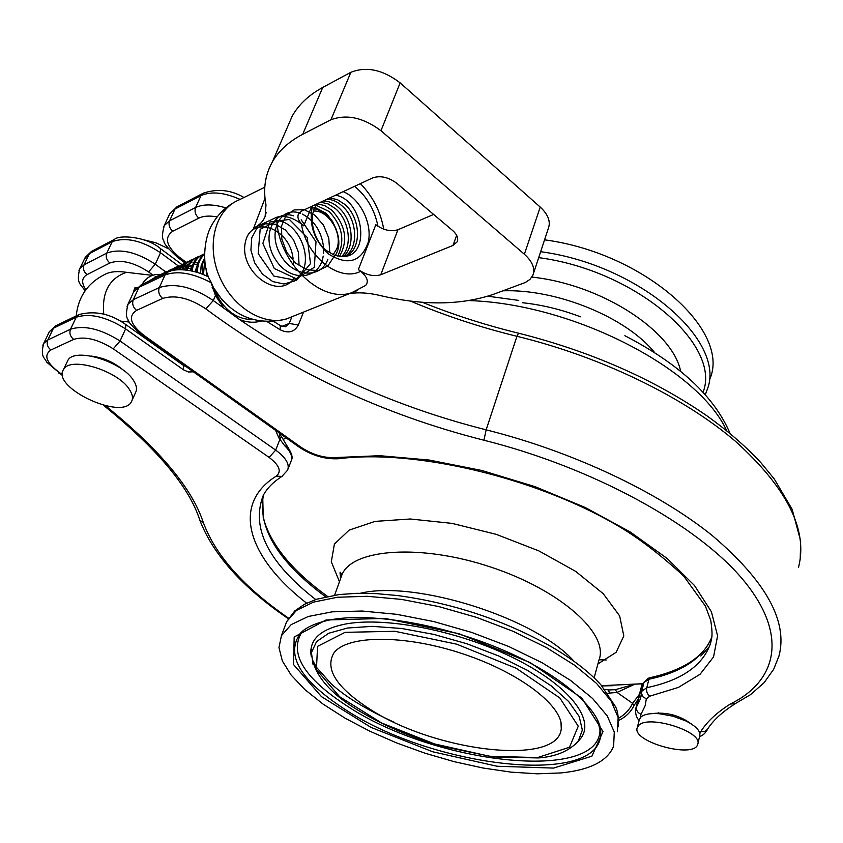 <?xml version="1.0" encoding="UTF-8"?>
<svg xmlns="http://www.w3.org/2000/svg" width="843" height="843" viewBox="0 0 843 843"><rect width="100%" height="100%" fill="white"/><g stroke="black" fill="none" stroke-linecap="round" stroke-linejoin="round"><path stroke-width="1.26" d="M344.945 256.325C359.487 247.821 357.053 218.211 341.763 205.65C336.958 201.403 331.984 199.285 326.831 199.285M339.676 256.441L341.489 256.504C371.405 258.706 364.218 200.202 335.651 195.176M341.489 256.557L334.049 255.029L326.768 250.75C312.405 239.939 307.463 214.364 317.621 203.584M346.273 256.093C362.258 248.674 360.614 217.557 344.671 204.301L337.326 199.622L329.708 197.947M341.615 256.514C353.017 245.914 349.086 219.907 335.398 208.611L328.117 203.922L320.625 202.183M343.249 256.493C355.862 246.599 352.659 219.201 338.212 207.273C333.406 203.047 328.433 200.94 323.28 200.95M329.065 211.456L316.262 205.355M339.508 256.42C348.317 240.719 345.767 225.323 331.868 210.234L324.745 205.587L317.411 203.837M323.438 212.689L314.671 208.168M315.25 208.21L314.713 208.063M337.78 256.146C345.198 240.518 342.321 225.639 329.139 211.509M336.315 229.549L332.637 221.614L327.537 214.923L325.577 213.089L315.05 207.399M335.461 255.534L335.914 254.618M149.559 280.845L156.766 276.304M148.526 281.341L156.355 276.599M154.922 278.306L162.372 273.68M162.847 273.554L164.954 273.185M153.911 278.78L159.422 274.829M160.022 274.597L161.867 274.017M160.254 275.777L167.367 271.32M159.158 276.293L164.564 272.51M165.376 273.343L172.341 269.012M164.259 273.87L170.054 269.939M170.434 269.802L171.93 269.317M170.349 271.204L177.978 266.388M169.538 271.478L175.365 267.379M175.681 267.252L177.557 266.683M174.543 270.181L183.363 263.827M173.711 270.329L182.077 264.302M178.484 269.76L188.358 261.499M177.673 269.813L186.345 262.352L187.863 261.857M182.773 269.749C184.796 264.554 188.137 261.077 192.794 259.317L193.974 258.927M181.93 269.718L185.945 263.543L191.709 259.749M191.835 259.707L193.605 259.18M187.262 270.15C189.085 263.459 192.731 258.97 198.221 256.693L199.559 256.261M186.282 270.034C188.2 263.722 191.825 259.454 197.178 257.22L198.242 256.736M192.109 271.024C193.268 262.584 197.146 256.957 203.743 254.154L204.533 253.859M191.161 270.824C192.383 262.658 196.208 257.294 202.615 254.734M197.536 272.479C197.42 264.544 199.749 258.506 204.533 254.354M196.356 272.12C196.598 264.017 199.327 257.958 204.533 253.964M203.511 274.649L204.733 259.57M202.299 274.165L202.183 265.376L204.617 257.789M177.167 269.855L178.042 269.191M189.57 266.662L191.445 267.083M179.285 268.443L180.381 268.148M181.793 267.884L182.868 267.768M188.684 268.295L190.708 268.917M188.242 264.47L188.769 264.354M194.944 264.175L196.851 264.576M178.568 269.749L183.816 266.198M190.518 265.25L192.288 265.471M183.837 269.802L189.085 263.87M190.36 263.111L191.951 262.415M183.89 267.263L189.138 263.785M195.892 262.71L197.726 262.932M185.818 269.981L187.272 267.189M190.17 270.624L192.668 264.839M195.007 271.741L198.4 261.867M200.518 273.49L201.15 265.661L203.953 259.159M216.851 293.396L216.029 292.595M215.545 292.089L212.088 287.79M206.82 276.125L205.998 268.295M335.398 255.513L336.968 252.352C343.891 236.809 330.635 211.119 314.365 208.822M369.213 708.7C336.41 687.456 324.639 668.889 333.881 652.988C346.937 634.884 404.598 634.336 462.902 653.841C521.29 673.157 564.578 707.277 561.269 728.626C558.593 766.919 434.408 751.724 369.213 708.7M561.027 772.936C590.047 770.007 607.582 761.092 613.62 746.192L614.284 732.103L607.276 715.949L592.545 698.425L570.511 680.375L542.06 662.714L508.561 646.433L471.774 632.45L433.713 621.544L396.473 614.294L362.058 611.027L332.205 611.828L308.275 616.486L291.183 624.621L281.425 635.685L278.97 647.635L282.342 660.944L291.172 675.117L304.955 689.658L323.08 704.105L344.882 718.057L369.634 731.113L396.61 742.936L425.03 753.21L454.114 761.65L483.071 768.026L511.09 772.135L537.349 773.811L561.027 772.936M544.567 239.833C643.904 252.868 730.333 329.961 710.133 378.307M606.243 659.974L599.067 659.774M340.92 577.666L340.319 577.276M639.479 694.179L632.619 703.336C629.573 709.69 624.895 714.653 618.583 718.236M607.74 693.262L617.023 692.409L633.62 684.737M91.234 356.073C103.837 357.695 114.848 362.659 124.279 370.952M633.925 705.77L632.619 703.336L617.023 692.409L615.379 689.69L608.625 689.964M612.598 685.707L601.891 685.928M291.53 459.909C292.953 457.37 291.636 452.997 287.579 446.79L284.618 445.641L279.929 439.298L275.682 450.099L120.064 340.983C100.686 328.844 84.174 324.924 70.517 329.213L47.798 339.992L43.688 343.438L42.856 345.251M281.235 436.316L279.929 439.298L278.864 437.896L280.203 434.925L279.033 432.807M632.45 684.832L615.379 689.69M604.737 689.321L608.256 689.901L609.837 693.515M642.682 683.863L642.282 685.412C641.46 689.174 641.386 690.691 642.039 689.974M652.24 713.589C666.455 711.861 679.437 715.296 691.186 723.884M640.227 717.772L641.007 714.263L645.106 705.823L646.349 698.826L649.784 696.17L678.383 687.424L700.08 674.263L713.547 656.918L717.593 635.843L711.387 611.712L694.495 585.516L667.14 558.466L630.237 531.986L585.432 507.581L535.094 486.674L482.027 470.531L429.287 460.057L379.835 455.705L336.252 457.528C324.365 458.297 312.563 454.841 300.835 447.148L143.879 335.335C130.254 324.513 127.809 316.199 136.555 310.382L162.625 298.443C175.228 294.586 189.622 298.064 205.797 308.854C288.886 370.499 381.594 414.292 483.924 440.225C593.493 467.644 697.509 525.136 742.946 579.626C788.542 634.315 777.636 680.807 730.354 704.021L735.286 703.736M730.354 704.021C716.877 712.472 707.003 721.682 700.733 731.65L704.463 731.619L707.519 729.227M205.797 308.854L213.29 300.551L239.57 319.529C246.862 322.447 253.943 322.995 260.793 321.172L261.478 321.236M711.903 636.802C707.814 647.993 698.973 657.424 685.391 665.074C675.412 670.522 663.62 674.727 650.037 677.698L647.93 678.373L643.957 682.524L648.941 679.237C682.366 672.019 703.357 657.898 711.892 636.855M700.807 656.012L709.469 646.539M291.857 316.905L289.202 323.449L285.471 326.726L280.751 325.83M267.157 321.678L280.097 329.729L280.329 325.556L273.754 321.499M280.097 329.729C288.306 333.733 294.386 332.163 298.338 325.019L303.543 312.079M253.037 319.697C237.484 319.486 225.387 311.204 216.746 294.871L210.613 281.162L215.439 295.577L224.185 308.664M210.729 282.405L212.615 285.219M210.613 281.162L208.126 276.767C191.667 268.359 173.827 268.443 167.915 272.141L165.007 274.976C177.199 270.466 192.383 272.932 210.55 282.394L211.245 282.437M216.746 294.871L215.439 295.577L213.29 300.551C193.058 286.978 175.059 282.647 159.295 287.568L133.278 299.708L128.041 304.133L127.061 306.399M638.53 725.633L637.266 727.635C631.27 741.745 694.527 759.216 697.73 744.253C703.389 731.619 647.698 714.116 638.53 725.633M697.846 743.758L699.743 735.802C700.649 731.102 696.065 726.171 686.002 721.007L673.041 716.202L659.374 713.726C650.153 713.073 643.926 714.242 640.691 717.235L639.289 719.796M129.559 389.708C118.326 370.646 69.885 355.883 63.541 369.529C50.928 387.411 122.246 420.889 131.466 401.7C133.278 398.465 132.636 394.461 129.559 389.708M132.109 400.256L135.47 392.712C137.293 389.445 136.671 385.43 133.615 380.646C122.477 361.51 74.173 346.8 67.777 360.551L67.071 362.069M184.554 263.142L183.742 261.973M168.547 248.769L155.976 242.816L143.162 239.665M76.207 315.904C78.273 296.504 88.093 282.531 105.691 273.996C110.833 271.551 117.746 270.993 126.439 272.321L152.52 275.376M156.777 345.767L156.714 346.462M120.296 321.088L129.379 322.047M313.512 211.087C328.549 209.738 343.343 234.322 336.599 249.191L333.133 254.649M142.056 284.407C145.533 278.485 150.507 275.145 156.998 274.396L162.551 274.681M133.331 292.532L134.775 287.927L137.261 287.41M135.902 288.738L134.775 287.927M252.984 319.697L247.926 317.885M222.668 300.698L214.428 288.991M533.461 273.448L548.329 228.453C550.858 221.614 548.161 214.48 540.215 207.062L400.13 82.867C382.901 69.695 366.484 66.175 350.867 72.287L322.743 87.43C308.928 94.985 298.77 104.5 292.279 115.976L287.126 127.851M433.629 214.438L397.938 229.739C390.846 231.909 383.481 230.234 375.83 224.712L358.359 269.57L360.572 271.341C367.221 276.789 368.918 281.478 365.662 285.429M349.676 293.533C358.675 292.205 368.718 292.837 379.793 295.44C423.323 305.798 461.437 305.345 494.146 294.07L525.379 282.468L529.984 279.37L532.85 275.303C535.326 268.632 532.502 261.604 524.378 254.238L380.962 130.718C363.333 117.577 346.663 113.921 330.93 119.759L302.7 134.311C288.833 141.571 278.706 150.802 272.31 161.982C265.092 174.975 262.984 189.222 265.977 204.744L265.145 216.398C263.164 221.435 259.359 225.313 253.701 228.042L276.704 217.22C284.565 215.165 292.795 217.431 301.415 224.006L303.722 225.85C298.633 221.54 296.915 217.515 298.548 213.785L301.646 211.045L372.617 177.915C380.341 175.323 388.423 177.125 396.842 183.321L452.607 230.497C457.064 234.48 458.581 238.253 457.169 241.825L452.997 245.45L380.762 274.755C373.628 276.789 366.168 275.06 358.359 269.57M265.018 198.295L253.701 228.042M293.375 263.322L293.322 261.72M293.09 258.938C290.055 226.988 250.276 214.069 245.197 243.016C239.38 271.952 278.222 300.846 294.017 278.316M299.054 264.902L298.38 252.046L293.501 239.749L285.292 229.907L275.313 224.217L265.187 223.827L256.746 228.558L251.72 237.905L250.908 250.097L254.681 262.879L262.458 274.059L272.774 281.583L283.975 283.986L294.154 281.162L301.541 273.374C312.985 255.503 297.252 222.225 277.695 220.729M277.495 220.697L260.15 229.307L258.2 253.595L273.838 276.072L296.409 280.392L310.519 263.585L307.189 237.357L289.381 219.433L269.813 222.025L262.858 243.501L274.291 268.517L296.536 278.875L314.313 267.242L316.009 241.783L301.193 219.802M293.596 215.861C273.206 208.737 260.55 237.189 275.65 259.739C290.034 282.805 319.792 280.203 323.196 256.072M323.564 253.353L323.723 249.064M323.68 247.947C321.805 231.973 314.692 220.687 302.321 214.08M300.593 213.384C281.204 205.587 267.315 230.613 279.781 253.543C291.467 276.778 320.519 280.097 327.874 259.233M329.729 251.467L328.738 238.032L323.522 225.165L314.85 215.218L304.397 209.717L294.154 209.907L285.967 215.724L281.509 226.029L281.825 239.106L286.757 252.342L295.682 263.164L306.841 269.728L318.222 270.603L327.938 265.808L334.239 256.293M317.126 209.528L311.088 206.935M312.479 205.987C308.538 224.364 313.986 240.424 328.823 254.175C348.054 265.977 361.204 261.962 368.286 242.12C372.532 223.68 360.256 198.758 343.238 191.624M327.527 596.412C291.836 570.553 270.403 544.283 263.227 517.591L262.763 497.907M537.476 757.604L489.498 756.224L434.493 743.937L381.605 722.978L339.634 696.74L316.399 669.521L317.579 646.36L345.04 632.345L394.83 631.281L456.716 644.189L516.348 668.351L559.836 697.972L578.245 726.202L569.52 747.235L537.476 757.604M575.906 743.947L578.245 741.303L582.344 730.049L579.225 716.582L568.74 701.587L551.206 685.865L527.444 670.343L498.761 656.002L466.885 643.757L433.808 634.4L401.637 628.488L372.321 626.349L347.579 628.014L328.717 633.251L316.546 641.628L311.457 652.545L312.974 664.231M311.362 655.738L311.13 648.657C312.732 636.929 323.449 628.867 343.291 624.473C382.606 616.022 456.737 630.027 512.607 657.456C568.677 684.822 595.695 719.469 580.732 738.342L579.173 740.196M326.062 619.984L294.175 636.992L293.564 664.569L321.468 696.634L370.888 727.33L432.744 751.787L497.096 766.245L553.588 768.089L591.891 756.192L603.019 731.566L581.86 698.099L530.331 662.672L459.045 633.725L385.072 618.414L326.062 619.984M597.856 720.544L600.659 733.473C601.143 787.404 434.177 767.773 346.536 710.375C300.603 680.954 285.145 655.327 300.171 633.514L302.458 631.302M599.794 725.907L599.995 729.532C600.564 783.126 435.283 763.906 348.612 706.971C303.901 678.288 288.443 653.125 302.237 631.512M705.296 394.777L707.077 389.93C727.224 341.931 640.332 264.976 540.648 251.699M538.688 257.642C636.001 270.308 721.893 345.145 703.051 392.301M680.649 371.352C672.862 331.014 601.428 284.386 531.88 277.094M502.986 290.814C556.886 288.833 626.402 317.4 654.695 352.648M580.49 316.799C561.312 309.507 541.986 304.818 522.512 302.732M468.982 300.582C573.208 303.754 698.657 368.971 726.666 430.657M48.631 333.206L49.368 331.668L53.488 328.18L47.798 339.992C46.428 343.828 47.461 347.168 50.896 349.982L73.668 339.392C84.585 336.03 97.788 339.181 113.278 348.833L269.117 457.422C279.497 465.347 281.868 471.585 276.209 476.147C229.812 505.157 249.107 558.582 306.631 603.188M78.42 314.85L56.312 325.503L53.488 328.18L76.228 317.253L70.517 329.213C69.147 333.122 70.201 336.505 73.668 339.392M126.208 324.861L183.352 365.335L183.426 369.782L125.596 328.907L125.723 324.523C110.696 313.744 95.143 310.414 79.063 314.534L76.228 317.253C89.864 312.879 106.323 316.768 125.596 328.907L120.064 340.983L113.278 348.833M62.477 374.608L60.095 373.027C46.386 362.975 43.32 355.303 50.896 349.982M288.538 618.151C243.964 587.371 215.566 555.526 203.353 522.628C192.141 488.36 159.538 449.414 105.544 405.778M315.693 599.542C268.327 562.555 250.824 527.908 263.185 495.6C266.641 488.719 272.879 482.322 281.889 476.411L282.531 476.021M276.209 476.147L281.889 476.411L287.568 470.236C289.897 464.388 285.935 457.675 275.682 450.099L269.117 457.422M60.095 373.027L58.567 372.975M203.353 522.628L199.823 520.173L199.138 518.139M84.469 258.98L89.442 253.627L112.224 241.688C125.807 236.809 141.909 240.497 160.518 252.731L178.495 266.072M114.174 239.517L91.782 251.267L89.442 253.627L84.026 264.86L79.843 268.559L78.968 270.466M114.574 239.307L112.224 241.688L106.798 253.069L84.026 264.86C82.719 268.538 83.731 271.783 87.04 274.618L109.864 262.995C106.524 260.097 105.501 256.788 106.798 253.069C120.401 248.263 136.555 251.973 155.26 264.207L160.518 252.731L160.655 248.748C146.503 236.303 118.968 234.702 114.574 239.307M217.768 295.229L218.653 295.882M184.838 365.746L184.301 365.967M165.744 271.931L155.26 264.207L148.61 271.931L153.068 275.187M109.864 262.995C120.739 259.222 133.658 262.205 148.61 271.931M85.902 289.707C81.223 282.858 81.592 277.832 87.04 274.618M183.426 369.782L188.4 371.984L193.374 371.826M263.416 495.178C257.526 527.95 278.264 561.828 325.64 596.812M288.032 469.024L290.972 461.448C292.953 456.99 290.835 451.722 284.618 445.641M275.566 430.341L278.864 437.896M711.977 636.244L710.386 643.831C702.567 665.77 681.365 680.396 646.771 687.698L648.941 679.237L650.037 677.698M186.229 262.363L179.201 257.094C166.124 246.103 163.985 237.473 172.783 231.203L198.822 218.126C195.376 214.986 194.301 211.456 195.587 207.536L169.591 220.803L175.017 209.022L200.992 195.608C211.235 191.119 224.27 192.383 240.107 199.412M225.935 207.915C213.374 204.08 203.258 203.953 195.587 207.536L200.992 195.608L203.405 193.121C217.61 188.453 231.13 189.917 243.975 197.494M172.783 231.203C169.369 228.126 168.305 224.659 169.591 220.803L164.301 225.534L163.279 227.884M168.8 215.787L169.717 213.806L177.42 206.567L202.984 193.332M646.349 698.826L642.988 696.866L641.491 693.494L640.259 699.269L636.57 706.771L642.492 683.884M800.207 559.12L800.65 541.006L792.199 509.404L774.295 479.014L761.103 462.923C746.192 446.748 728.046 430.994 706.676 415.652C653.304 378.886 590.595 351.405 518.582 333.185L516.949 336.294C601.112 356.768 683.325 396.79 735.412 441.258C787.141 488.044 808.184 530.057 798.532 567.286M700.733 731.65L699.848 733.568M641.007 714.263C637.529 712.746 636.054 710.249 636.57 706.771L635.664 708.984M734.179 704.274L750.597 694.59L764.053 682.746L773.663 669.321L778.964 656.065C788.152 621.302 765.823 581.059 711.977 535.326C657.782 491.785 572.703 451.542 486.148 429.835L516.949 336.294C480.647 327.453 445.167 315.725 410.509 301.109M483.924 440.225L486.148 429.835C396.958 407.317 314.755 370.562 239.549 319.571M162.625 298.443C159.042 295.313 157.926 291.689 159.295 287.568L165.007 274.976L138.99 287.294L133.752 291.773L141.255 284.786M136.555 310.382C133.004 307.316 131.908 303.765 133.278 299.708L138.99 287.294L141.887 284.491L167.241 272.458M143.879 335.335L141.909 335.177M300.835 447.148L298.633 446.758M336.252 457.528L339.887 458.592M649.784 696.17C647.171 694.126 646.159 691.302 646.771 687.698L641.681 691.344M643.862 682.883L641.534 692.24M298.338 325.019L289.202 323.449L281.92 326.389M132.878 293.649L128.041 304.133C125.955 312.405 125.944 317.463 128.01 319.339C127.219 320.92 132.024 326.325 142.435 335.546L299.265 447.211C312.079 455.652 325.282 459.488 338.875 458.718C413.344 449.013 533.798 476.875 616.085 524.746C636.992 536.759 659.521 553.851 683.662 576.022L705.391 606.064L710.754 620.416C713.009 635.453 711.84 638.162 710.386 643.831L711.576 638.931M179.201 257.094L177.135 257.031M643.335 684.948L642.282 685.412M658.509 712.862L659.7 713.758M684.527 720.312L685.981 720.122M126.439 272.321C109.284 278.369 101.729 292.352 103.784 314.27M198.822 218.126C203.469 215.903 209.559 215.502 217.115 216.936M322.743 87.43L302.7 134.311M350.867 72.287L330.93 119.759M540.215 207.062L524.378 254.238M400.13 82.867L380.962 130.718M456.643 235.323L452.997 245.45M397.938 229.739L380.762 274.755M311.826 206.293L303.722 225.85M276.704 217.22C276.799 261.045 320.256 303.712 351.52 292.795L357.485 290.508M293.269 316.209L286.367 318.981C262.7 326.136 231.372 306.367 218.895 275.124C206.135 243.975 215.65 209.401 238.664 200.118L264.797 187.22M354.608 186.324C366.874 196.482 374.661 209.802 377.959 226.282M360.572 271.341C339.329 282.437 306.209 256.62 301.415 224.006M280.519 433.86L279.76 434.25M643.662 683.673L601.66 685.675M283.374 439.308L286.262 437.949M340.698 578.287L342.058 574.494C352.753 548.677 421.005 543.682 490.847 567.086C560.816 590.195 609.289 634.02 599.004 659.964L594.125 677.835M597.919 663.947L616.138 652.303L623.809 635.938L619.637 615.896L603.282 593.735L575.632 571.354L538.835 550.879L496.242 534.346L451.974 523.377L410.288 518.993L375.051 521.395L349.171 530.11L334.408 544.051L331.31 561.786L339.466 581.733M574.009 661.281C536.274 618.235 415.536 579.889 360.435 593.251M284.881 626.36L286.599 621.712L296.409 610.448L313.501 602.113L337.411 597.255L367.2 596.286L401.51 599.394L438.613 606.528L476.506 617.361L513.124 631.312L546.443 647.603L574.726 665.327L596.612 683.483L611.217 701.155L618.14 717.477L617.403 731.756M618.551 726.761C618.636 716.698 617.519 709.859 615.232 706.223L600.817 684.727C589.046 671.766 572.545 659.089 551.311 646.676C503.998 620.142 452.775 603.093 397.633 595.558L376.452 593.641L356.842 593.314L339.128 594.547L316.62 599.247L304.502 604.262L294.765 610.922L286.599 621.712L281.425 635.685M155.913 276.567L154.88 277.052M171.498 269.265L170.444 269.76M187.42 261.804L186.345 262.299M192.815 259.275L191.73 259.781M203.711 254.164L202.615 254.681M181.256 267.442L179.369 268.316M560.995 722.556L561.269 728.626M311.33 656.592C310.498 652.356 310.435 649.711 311.13 648.657L311.457 652.545C312.795 673.799 329.465 693.694 361.468 712.251C379.498 722.883 399.666 732.145 421.964 740.028L441.732 746.276L493.345 756.951L538.424 757.941C555.727 756.677 569.004 751.134 578.245 741.303L578.846 740.586M301.509 632.166L300.171 633.514C302.5 630.891 308.401 624.958 327.569 620.427C366.874 611.723 440.141 623.304 501.406 649.373C562.861 675.001 602.829 712.293 600.659 733.473L599.626 725.591M312.458 659.932L316.367 667.203L330.983 683.61C344.808 696.413 365.873 709.3 394.187 722.272M487.791 296.209L518.751 300.403M730.027 433.397C714.411 396.537 679.353 363.976 624.853 335.704M55.712 325.788L49.368 331.668L43.688 343.438C40.137 357.327 44.595 357.232 46.671 362.132L62.645 375.683M638.235 698.995L633.947 705.717C630.701 712.23 625.643 717.098 618.783 720.343M103.478 405.283C157.209 448.729 189.317 487.022 199.823 520.173C213.174 554.715 242.647 587.55 288.232 618.657M85.017 290.93C81.371 284.26 75.659 284.123 79.843 268.559L85.248 257.368L91.402 251.467M181.719 264.407L161.076 249.054M185.976 366.547L183.869 365.704M281.256 436.337L280.434 435.251M287.389 446.495L281.499 436.653M185.081 262.974L177.599 257.368C168.115 248.643 163.574 243.227 163.995 241.119C161.93 238.79 162.035 233.595 164.301 225.534L169.717 213.806L177.019 206.767M640.259 699.269L641.133 695.865M639.12 720.428C636.223 717.509 635.127 713.452 635.843 708.246L642.134 683.926M734.622 704.105C721.914 712.209 712.809 720.691 707.319 729.532M699.574 736.497C703.009 735.507 705.749 732.936 707.804 728.784M637.266 727.635L639.426 719.258M63.541 369.529L67.777 360.551M518.413 333.154C485.768 325.208 453.745 314.924 422.354 302.289M457.528 240.813L457.169 241.825M292.279 115.976L272.31 161.982M215.081 290.719C233.226 316.589 256.989 326.009 286.367 318.981L351.52 292.795L365.672 285.44M266.198 212.331L265.134 216.398M383.723 229.148C380.583 211.509 372.796 196.345 360.361 183.637M235.102 201.846C225.039 207.325 217.252 215.113 211.719 225.218C205.249 235.777 201.351 260.445 208.558 277.284M643.641 683.757L601.681 685.686M334.65 595.147L342.058 574.494L340.477 572.555C339.898 571.301 339.95 573.272 340.646 578.446"/></g></svg>
